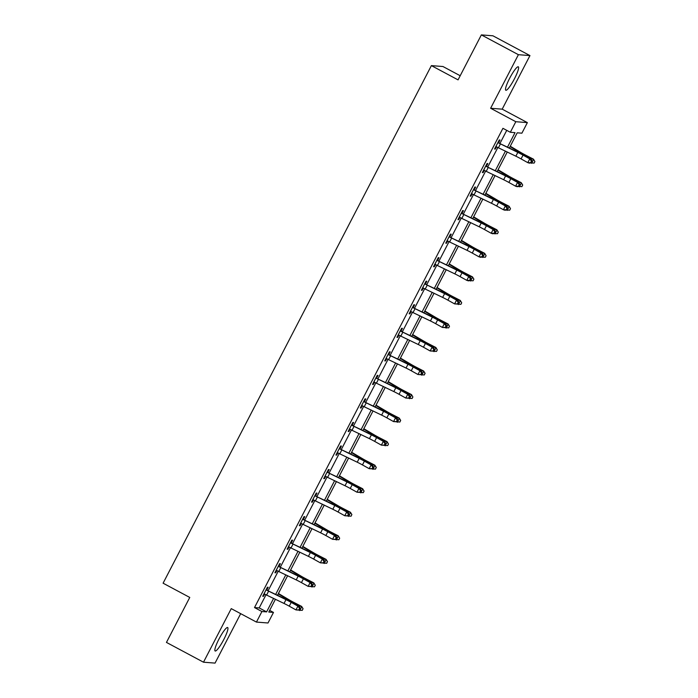 <?xml version="1.0" encoding="UTF-8"?>
<svg xmlns="http://www.w3.org/2000/svg" width="698" height="698" viewBox="0 0 698 698"><rect width="100%" height="100%" fill="white"/><g stroke="black" fill="none" stroke-linecap="round" stroke-linejoin="round"><path stroke-width="1.05" d="M223.831 639.447A13.288 2.242 118.1 0 0 227.661 627.537A13.288 2.242 118.1 0 0 218.963 639.071A13.288 2.242 118.1 0 0 215.132 650.981A13.288 2.242 118.1 0 0 223.831 639.447M514.487 78.717A13.288 2.242 118.1 0 0 518.317 66.807A13.288 2.242 118.1 0 0 509.619 78.342A13.288 2.242 118.1 0 0 505.788 90.251A13.288 2.242 118.1 0 0 514.487 78.717M269.664 610.384L273.485 612.425L268.006 622.991L256.445 622.084L261.916 611.527L266.61 611.893L273.625 598.352M460.191 75.733L442.951 66.519L431.381 65.621L163.096 583.196L189.76 597.444L166.456 642.413L203.493 662.201L215.054 663.1L240.679 613.664M431.381 65.621L458.054 79.869L481.358 34.9L492.919 35.799L529.957 55.587L518.396 54.688L490.624 108.26L515.813 121.714L527.374 122.612L521.903 133.178L517.209 132.812L509.383 147.924M490.624 108.26L502.194 109.158L529.957 55.587M502.194 109.158L527.374 122.612M481.358 34.9L518.396 54.688M507.568 147.034L515.028 132.646L510.334 132.28L502.926 128.319L254.508 607.565L259.202 607.932L266.078 594.661M268.18 590.604L278.275 571.121M280.387 567.064L290.481 547.581M292.584 543.524L302.679 524.041M304.79 519.984L314.885 500.501M316.988 496.444L327.083 476.961M329.194 472.904L339.289 453.421M341.392 449.364L351.487 429.881M353.598 425.824L363.693 406.341M365.796 402.284L375.89 382.801M378.002 378.744L388.097 359.261M390.199 355.203L400.294 335.721M402.406 331.663L412.501 312.181M414.603 308.123L424.698 288.64M426.81 284.583L436.904 265.1M439.007 261.043L449.102 241.56M451.213 237.503L461.308 218.02M463.411 213.963L473.506 194.48M475.617 190.423L485.712 170.94M487.815 166.883L497.91 147.409M500.021 143.343L506.748 130.36M498.765 142.471L500.03 140.028L499.253 139.966L494.559 149.014L495.336 149.075L496.566 146.711M486.558 166.011L487.832 163.568L487.047 163.507L482.353 172.554L483.138 172.615L484.36 170.251M474.361 189.551L475.626 187.108L474.849 187.047L470.155 196.094L470.932 196.155L472.162 193.791M461.657 212.489L462.181 213.126L463.428 210.648L462.643 210.587L457.949 219.634L458.734 219.696L459.956 217.331M449.957 236.631L451.222 234.188L450.446 234.127L445.752 243.174L446.528 243.236L447.758 240.871M437.751 260.171L439.025 257.728L438.239 257.667L433.545 266.715L434.331 266.776L435.552 264.411M425.553 283.711L426.818 281.268L426.042 281.207L421.348 290.255L422.124 290.316L423.354 287.951M413.347 307.251L414.621 304.808L413.835 304.747L409.141 313.795L409.927 313.856L411.148 311.491M401.149 330.791L402.414 328.339L401.638 328.287L396.944 337.335L397.72 337.396L398.951 335.031M388.943 354.331L390.217 351.879L389.432 351.827L384.738 360.875L385.523 360.936L386.744 358.571M376.239 377.269L376.763 377.897L378.011 375.419L377.234 375.358L372.54 384.415L373.317 384.476L374.547 382.111M364.539 401.411L365.813 398.959L365.028 398.898L360.334 407.955L361.119 408.016L362.341 405.651M352.342 424.951L353.607 422.499L352.83 422.438L348.136 431.495L348.913 431.556L350.143 429.191M339.638 447.889L340.162 448.517L341.409 446.039L340.624 445.978L335.93 455.035L336.715 455.096L337.937 452.732M327.938 472.031L329.203 469.58L328.426 469.518L323.732 478.575L324.509 478.636L325.739 476.272M315.732 495.571L317.005 493.12L316.22 493.058L311.526 502.115L312.311 502.176L313.533 499.812M303.534 519.111L304.799 516.66L304.023 516.599L299.329 525.655L300.105 525.716L301.335 523.352M291.328 542.651L292.602 540.2L291.816 540.139L287.122 549.195L287.908 549.256L289.129 546.892M279.13 566.191L280.395 563.74L279.619 563.679L274.925 572.735L275.701 572.796L276.931 570.432M266.924 589.731L268.198 587.28L267.413 587.219L262.718 596.275L263.504 596.336L264.725 593.972M256.445 622.084L231.256 608.63L203.493 662.201M254.508 607.565L261.916 611.527M510.334 132.28L515.813 121.714M275.44 599.242L268.791 612.059L273.485 612.425M507.272 151.981L497.177 171.464M495.074 175.521L484.979 195.004M482.868 199.061L472.773 218.544M470.67 222.601L460.575 242.084M458.464 246.141L448.369 265.624M446.266 269.681L436.171 289.164M434.06 293.221L423.965 312.704M421.862 316.761L411.768 336.244M409.656 340.301L399.561 359.784M397.459 363.841L387.364 383.324M385.252 387.381L375.158 406.864M373.055 410.921L362.96 430.404M360.849 434.461L350.754 453.944M348.651 458.001L338.556 477.484M336.445 481.541L326.35 501.024M324.247 505.082L314.152 524.564M312.041 528.622L301.946 548.105M299.843 552.162L289.749 571.645M287.637 575.702L277.542 595.176M275.727 594.295L285.822 574.812M287.934 570.755L298.029 551.272M300.131 547.215L310.226 527.732M312.338 523.675L322.432 504.192M324.535 500.134L334.63 480.652M336.741 476.594L346.836 457.111M348.939 453.054L359.034 433.571M361.145 429.514L371.24 410.031M373.343 405.974L383.438 386.491M385.549 382.434L395.644 362.951M397.747 358.894L407.841 339.411M409.953 335.354L420.048 315.88M422.15 311.814L432.245 292.34M434.357 288.274L444.452 268.8M446.554 264.734L456.649 245.26M458.76 241.194L468.855 221.72M470.958 217.654L481.053 198.18M483.164 194.114L493.259 174.64M495.362 170.574L505.457 151.1M259.202 607.932L266.61 611.893M494.699 148.735L495.336 149.075M482.501 172.275L483.138 172.615M470.295 195.815L470.932 196.155M458.097 219.355L458.734 219.696M445.891 242.895L446.528 243.236M433.694 266.435L434.331 266.776M421.487 289.975L422.124 290.316M409.29 313.515L409.927 313.856M397.083 337.055L397.72 337.396M384.886 360.596L385.523 360.936M372.68 384.136L373.317 384.476M360.482 407.676L361.119 408.016M348.276 431.216L348.913 431.556M336.078 454.756L336.715 455.096M323.872 478.296L324.509 478.636M311.674 501.836L312.311 502.176M299.468 525.376L300.105 525.716M287.271 548.916L287.908 549.256M275.064 572.456L275.701 572.796M262.867 595.996L263.504 596.336M498.355 142.854L498.006 142.444L495.859 146.571L515.857 156.178A8.524 0.619 -152.6 0 1 521.074 158.908L527.793 162.651L529.756 158.882L531.335 159.38L524.617 155.628A12.782 0.934 27.4 0 0 516.782 151.545L498.355 142.854L517.811 152.408A8.524 0.619 -152.6 0 1 523.029 155.131L529.756 158.882L531.431 161.159L530.646 162.669L531.283 162.861L532.059 161.36L531.431 161.159M498.259 141.869L499.14 142.916M531.283 162.861L529.381 163.149L527.793 162.651L530.646 162.669M532.059 161.36L531.335 159.38M510.255 146.231L521.136 152.661A8.524 0.619 27.4 0 0 526.074 155.366L533.481 159.17L534.904 161.578L534.118 163.088L530.829 162.931M531.579 163.323L533.542 159.545L526.135 155.75A12.782 0.934 -152.6 0 1 518.727 151.693L510.072 146.58M534.904 161.578L533.481 159.17M483.627 170.111L503.651 179.718A8.524 0.619 -152.6 0 1 508.877 182.448L515.595 186.192L517.55 182.422L519.138 182.92L512.411 179.168A12.782 0.934 27.4 0 0 504.584 175.085L486.148 166.394L505.605 175.948A8.524 0.619 -152.6 0 1 510.831 178.671L517.55 182.422L519.225 184.7L518.448 186.209L519.076 186.401L519.862 184.9L519.225 184.7M486.148 166.394L485.782 165.95M486.061 165.409L486.942 166.456M519.076 186.401L517.183 186.689L515.595 186.192L518.448 186.209M519.862 184.9L519.138 182.92M471.42 193.651L491.453 203.258A8.524 0.619 -152.6 0 1 496.671 205.989L503.389 209.732L505.352 205.962L506.931 206.46L500.213 202.708A12.782 0.934 27.4 0 0 492.378 198.625L473.951 189.935L493.407 199.488A8.524 0.619 -152.6 0 1 498.625 202.211L505.352 205.962L507.027 208.24L506.242 209.749L506.879 209.941L507.655 208.44L507.027 208.24M473.951 189.935L473.576 189.49L471.455 193.651M473.855 188.949L474.736 189.996M506.879 209.941L504.977 210.229L503.389 209.732L506.242 209.749M507.655 208.44L506.931 206.46M498.049 169.771L508.929 176.201A8.524 0.619 27.4 0 0 513.876 178.906L521.275 182.71L522.68 184.961L521.921 186.628L518.623 186.471M519.382 186.863L521.336 183.085L513.937 179.29A12.782 0.934 -152.6 0 1 506.521 175.233L497.875 170.12M522.697 185.118L521.275 182.71M485.852 193.311L496.732 199.741A8.524 0.619 27.4 0 0 501.67 202.446L509.078 206.25L510.5 208.658L509.715 210.168L506.425 210.011M507.176 210.403L509.139 206.625L501.731 202.83A12.782 0.934 -152.6 0 1 494.324 198.773L485.668 193.66M510.5 208.658L509.078 206.25M461.744 213.475L461.395 213.065L459.258 217.191L479.247 226.798A8.524 0.619 -152.6 0 1 484.473 229.529L491.191 233.272L493.146 229.502L494.734 230L488.007 226.248A12.782 0.934 27.4 0 0 480.18 222.165L461.744 213.475L481.201 223.028A8.524 0.619 -152.6 0 1 486.427 225.751L493.146 229.502L494.821 231.78L494.044 233.289L494.673 233.481L495.458 231.972L494.821 231.78M494.673 233.481L492.779 233.769L491.191 233.272L494.044 233.289M495.458 231.972L494.734 230M447.017 240.731L467.049 250.338A8.524 0.619 -152.6 0 1 472.267 253.069L478.985 256.812L480.948 253.042L482.527 253.54L475.809 249.788A12.782 0.934 27.4 0 0 467.974 245.705L449.547 237.015L469.004 246.569A8.524 0.619 -152.6 0 1 474.221 249.291L480.948 253.042L482.623 255.32L481.838 256.829L482.475 257.021L483.252 255.512L482.623 255.32M449.547 237.015L449.172 236.57M449.451 236.029L450.332 237.076M482.475 257.021L480.573 257.309L478.985 256.812L481.838 256.829M483.252 255.512L482.527 253.54M434.819 264.272L454.843 273.878A8.524 0.619 -152.6 0 1 460.069 276.609L466.788 280.352L468.742 276.583L470.33 277.08L463.603 273.328A12.782 0.934 27.4 0 0 455.777 269.245L437.341 260.555L456.797 270.109A8.524 0.619 -152.6 0 1 462.024 272.831L468.742 276.583L470.417 278.86L469.641 280.369L470.269 280.561L471.054 279.052L470.417 278.86M437.341 260.555L436.974 260.11M437.253 259.569L438.135 260.616M470.269 280.561L468.375 280.849L466.788 280.352L469.641 280.369M471.054 279.052L470.33 277.08M473.645 216.851L484.525 223.281A8.524 0.619 27.4 0 0 489.473 225.986L496.871 229.79L498.276 232.041L497.517 233.708L494.219 233.551M494.978 233.943L496.932 230.166L489.534 226.37A12.782 0.934 -152.6 0 1 482.117 222.313L473.471 217.2M498.293 232.198L496.871 229.79M461.448 240.391L472.328 246.822A8.524 0.619 27.4 0 0 477.266 249.526L484.674 253.33L486.096 255.738L485.311 257.248L482.021 257.091M482.772 257.483L484.735 253.706L477.327 249.91A12.782 0.934 -152.6 0 1 469.92 245.853L461.265 240.74M486.096 255.738L484.674 253.33M449.242 263.931L460.122 270.362A8.524 0.619 27.4 0 0 465.069 273.066L472.467 276.87L473.872 279.121L473.113 280.788L469.815 280.631M470.574 281.024L472.529 277.246L465.13 273.45A12.782 0.934 -152.6 0 1 457.714 269.393L449.067 264.28M473.89 279.279L472.467 276.87M437.044 287.471L447.924 293.902A8.524 0.619 27.4 0 0 452.862 296.606L460.27 300.41L461.692 302.819L460.907 304.328L457.618 304.171M458.368 304.564L460.331 300.786L452.923 296.99A12.782 0.934 -152.6 0 1 445.516 292.933L436.861 287.82M461.692 302.819L460.27 300.41M424.838 311.011L435.718 317.442A8.524 0.619 27.4 0 0 440.665 320.146L448.064 323.951L449.468 326.202L448.709 327.868L445.411 327.711M446.17 328.104L448.125 324.326L440.726 320.53A12.782 0.934 -152.6 0 1 433.31 316.473L424.663 311.36M449.486 326.359L448.064 323.951M412.64 334.551L423.52 340.982A8.524 0.619 27.4 0 0 428.459 343.686L435.866 347.491L437.288 349.899L436.503 351.408L433.214 351.251M433.964 351.644L435.927 347.866L428.52 344.07A12.782 0.934 -152.6 0 1 421.112 340.013L412.457 334.9M437.288 349.899L435.866 347.491M400.434 358.091L411.314 364.522A8.524 0.619 27.4 0 0 416.261 367.227L423.66 371.031L425.065 373.282L424.305 374.948L421.007 374.791M421.767 375.184L423.721 371.406L416.322 367.61A12.782 0.934 -152.6 0 1 408.906 363.553L400.259 358.44M425.082 373.439L423.66 371.031M388.236 381.632L399.116 388.062A8.524 0.619 27.4 0 0 404.055 390.767L411.462 394.571L412.884 396.979L412.099 398.488L408.81 398.331M409.56 398.724L411.523 394.946L404.116 391.15A12.782 0.934 -152.6 0 1 396.708 387.093L388.053 381.981M412.884 396.979L411.462 394.571M376.03 405.172L386.91 411.602A8.524 0.619 27.4 0 0 391.857 414.307L399.256 418.111L400.661 420.362L399.902 422.028L396.604 421.871M397.363 422.264L399.317 418.486L391.918 414.691A12.782 0.934 -152.6 0 1 384.502 410.633L375.856 405.521M400.678 420.519L399.256 418.111M363.833 428.712L374.713 435.142A8.524 0.619 27.4 0 0 379.651 437.847L387.058 441.651L388.481 444.059L387.695 445.568L384.406 445.411M385.156 445.804L387.12 442.026L379.712 438.231A12.782 0.934 -152.6 0 1 372.304 434.173L363.649 429.061M388.481 444.059L387.058 441.651M351.626 452.252L362.506 458.682A8.524 0.619 27.4 0 0 367.453 461.387L374.852 465.191L376.257 467.442L375.498 469.108L372.2 468.951M372.959 469.344L374.913 465.566L367.514 461.771A12.782 0.934 -152.6 0 1 360.098 457.714L351.452 452.601M376.274 467.599L374.852 465.191M339.429 475.792L350.309 482.222A8.524 0.619 27.4 0 0 355.247 484.927L362.655 488.731L364.077 491.139L363.292 492.648L360.002 492.491M360.753 492.884L362.716 489.106L355.308 485.311A12.782 0.934 -152.6 0 1 347.901 481.254L339.245 476.141M364.077 491.139L362.655 488.731M327.222 499.332L338.102 505.762A8.524 0.619 27.4 0 0 343.05 508.467L350.448 512.271L351.853 514.522L351.094 516.188L347.796 516.031M348.555 516.424L350.509 512.646L343.111 508.851A12.782 0.934 -152.6 0 1 335.694 504.794L327.048 499.681M351.871 514.679L350.448 512.271M315.025 522.872L325.905 529.302A8.524 0.619 27.4 0 0 330.843 532.007L338.251 535.811L339.673 538.219L338.888 539.729L335.598 539.571M336.349 539.964L338.312 536.186L330.904 532.391A12.782 0.934 -152.6 0 1 323.497 528.334L314.842 523.221M339.673 538.219L338.251 535.811M302.819 546.412L313.699 552.842A8.524 0.619 27.4 0 0 318.646 555.547L326.045 559.351L327.449 561.602L326.69 563.269L323.392 563.111M324.151 563.495L326.106 559.726L318.707 555.931A12.782 0.934 -152.6 0 1 311.291 551.874L302.644 546.761M327.467 561.759L326.045 559.351M290.621 569.952L301.501 576.382A8.524 0.619 27.4 0 0 306.439 579.087L313.847 582.891L315.269 585.299L314.484 586.8L311.195 586.652M311.945 587.035L313.908 583.266L306.501 579.471A12.782 0.934 -152.6 0 1 299.093 575.414L290.438 570.301M315.269 585.299L313.847 582.891M278.415 593.492L289.295 599.922A8.524 0.619 27.4 0 0 294.242 602.627L301.641 606.422L303.045 608.682L302.286 610.34L298.988 610.192M299.747 610.576L301.702 606.806L294.303 603.011A12.782 0.934 -152.6 0 1 286.887 598.954L278.24 593.841M303.063 608.839L301.641 606.422M422.613 287.812L442.645 297.418A8.524 0.619 -152.6 0 1 447.863 300.14L454.581 303.892L456.544 300.114L458.124 300.62L451.405 296.868A12.782 0.934 27.4 0 0 443.57 292.785L425.143 284.095L444.6 293.649A8.524 0.619 -152.6 0 1 449.817 296.371L456.544 300.114L458.22 302.4L457.434 303.9L458.071 304.101L458.848 302.592L458.22 302.4M425.143 284.095L424.768 283.65M425.047 283.109L425.928 284.156M458.071 304.101L454.581 303.892L457.434 303.9M458.848 302.592L458.124 300.62M410.415 311.343L430.439 320.958A8.524 0.619 -152.6 0 1 435.665 323.68L442.384 327.432L444.338 323.654L445.926 324.16L439.199 320.408A12.782 0.934 27.4 0 0 431.373 316.325L412.937 307.635L432.394 317.189A8.524 0.619 -152.6 0 1 437.62 319.911L444.338 323.654L446.013 325.94L445.237 327.441L445.865 327.641L446.65 326.132L446.013 325.94M412.937 307.635L412.57 307.19M412.85 306.649L413.731 307.696M445.865 327.641L442.384 327.432L445.237 327.441M446.65 326.132L445.926 324.16M398.209 334.883L418.242 344.498A8.524 0.619 -152.6 0 1 423.459 347.22L430.177 350.972L432.141 347.194L433.72 347.7L427.002 343.948A12.782 0.934 27.4 0 0 419.166 339.856L400.739 331.175L420.196 340.729A8.524 0.619 -152.6 0 1 425.414 343.451L432.141 347.194L433.816 349.471L433.03 350.981L433.667 351.181L434.444 349.672L433.816 349.471M400.739 331.175L400.364 330.73M400.643 330.189L401.524 331.236M433.667 351.181L430.177 350.972L433.03 350.981M434.444 349.672L433.72 347.7M386.011 358.423L406.035 368.038A8.524 0.619 -152.6 0 1 411.262 370.76L417.98 374.512L419.934 370.734L421.522 371.24L414.795 367.488A12.782 0.934 27.4 0 0 406.969 363.396L388.533 354.715L407.99 364.269A8.524 0.619 -152.6 0 1 413.216 366.991L419.934 370.734L421.609 373.011L420.833 374.521L421.461 374.721L422.246 373.212L421.609 373.011M388.533 354.715L388.167 354.27L386.046 358.432M388.446 353.729L389.327 354.776M421.461 374.721L417.98 374.512L420.833 374.521M422.246 373.212L421.522 371.24M376.335 378.255L375.986 377.836L373.84 381.972L393.838 391.578A8.524 0.619 -152.6 0 1 399.055 394.3L405.774 398.052L407.737 394.274L409.316 394.78L402.598 391.028A12.782 0.934 27.4 0 0 394.763 386.936L376.335 378.255L395.792 387.809A8.524 0.619 -152.6 0 1 401.01 390.531L407.737 394.274L409.412 396.551L408.627 398.061L409.264 398.261L410.04 396.752L409.412 396.551M409.264 398.261L405.774 398.052L408.627 398.061M410.04 396.752L409.316 394.78M361.608 405.503L381.632 415.118A8.524 0.619 -152.6 0 1 386.858 417.84L393.576 421.592L395.53 417.814L397.118 418.32L390.391 414.568A12.782 0.934 27.4 0 0 382.565 410.476L364.129 401.795L383.586 411.34A8.524 0.619 -152.6 0 1 388.812 414.071L395.53 417.814L397.206 420.091L396.429 421.601L397.057 421.801L397.843 420.292L397.206 420.091M364.129 401.795L363.763 401.35M364.042 400.809L364.923 401.856M397.057 421.801L393.576 421.592L396.429 421.601M397.843 420.292L397.118 418.32M349.401 429.043L369.434 438.658A8.524 0.619 -152.6 0 1 374.651 441.38L381.37 445.132L383.333 441.354L384.912 441.86L378.194 438.108A12.782 0.934 27.4 0 0 370.359 434.016L351.932 425.335L371.388 434.88A8.524 0.619 -152.6 0 1 376.606 437.611L383.333 441.354L385.008 443.631L384.223 445.141L384.86 445.341L385.636 443.832L385.008 443.631M351.932 425.335L351.556 424.89L349.436 429.052M351.836 424.349L352.717 425.396M384.86 445.341L381.37 445.132L384.223 445.141M385.636 443.832L384.912 441.86M337.204 452.583L357.228 462.198A8.524 0.619 -152.6 0 1 362.454 464.92L369.172 468.672L371.127 464.894L372.715 465.4L365.988 461.648A12.782 0.934 27.4 0 0 358.161 457.556L339.725 448.875L359.182 458.42A8.524 0.619 -152.6 0 1 364.408 461.151L371.127 464.894L372.802 467.171L372.025 468.681L372.653 468.882L373.439 467.372L372.802 467.171M339.725 448.875L339.359 448.43M372.653 468.882L369.172 468.672L372.025 468.681M373.439 467.372L372.715 465.4M324.998 476.123L345.03 485.738A8.524 0.619 -152.6 0 1 350.248 488.46L356.966 492.212L358.929 488.434L360.508 488.94L353.79 485.189A12.782 0.934 27.4 0 0 345.955 481.096L327.528 472.415L346.985 481.96A8.524 0.619 -152.6 0 1 352.202 484.691L358.929 488.434L360.604 490.711L359.819 492.221L360.456 492.422L361.232 490.912L360.604 490.711M327.528 472.415L327.153 471.97M327.432 471.429L328.313 472.476M360.456 492.422L356.966 492.212L359.819 492.221M361.232 490.912L360.508 488.94M312.8 499.663L332.824 509.278A8.524 0.619 -152.6 0 1 338.05 512L344.768 515.752L346.723 511.974L348.311 512.472L341.584 508.729A12.782 0.934 27.4 0 0 333.757 504.637L315.322 495.955L334.778 505.5A8.524 0.619 -152.6 0 1 340.005 508.231L346.723 511.974L348.398 514.251L347.621 515.761L348.25 515.962L349.035 514.452L348.398 514.251M315.322 495.955L314.955 495.51M315.234 494.969L316.115 496.016M348.25 515.962L344.768 515.752L347.621 515.761M349.035 514.452L348.311 512.472M300.594 523.203L320.626 532.818A8.524 0.619 -152.6 0 1 325.844 535.54L332.562 539.292L334.525 535.514L336.104 536.012L329.386 532.269A12.782 0.934 27.4 0 0 321.551 528.177L303.124 519.495L322.581 529.04A8.524 0.619 -152.6 0 1 327.798 531.771L334.525 535.514L336.2 537.792L335.415 539.301L336.052 539.502L336.829 537.992L336.2 537.792M303.124 519.495L302.749 519.05M303.028 518.509L303.909 519.556M336.052 539.502L332.562 539.292L335.415 539.301M336.829 537.992L336.104 536.012M288.396 546.743L308.42 556.358A8.524 0.619 -152.6 0 1 313.646 559.081L320.365 562.832L322.319 559.054L323.907 559.552L317.18 555.809A12.782 0.934 27.4 0 0 309.354 551.717L290.918 543.027L310.374 552.58A8.524 0.619 -152.6 0 1 315.601 555.311L322.319 559.054L323.994 561.332L323.218 562.841L323.846 563.042L324.631 561.532L323.994 561.332M290.918 543.027L290.551 542.59M290.83 542.049L291.712 543.096M323.846 563.042L320.365 562.832L323.218 562.841M324.631 561.532L323.907 559.552M276.19 570.283L296.222 579.898A8.524 0.619 -152.6 0 1 301.44 582.621L308.158 586.372L310.121 582.594L311.701 583.092L304.982 579.349A12.782 0.934 27.4 0 0 297.147 575.257L278.72 566.567L298.177 576.12A8.524 0.619 -152.6 0 1 303.394 578.851L310.121 582.594L311.797 584.872L311.011 586.381L311.648 586.582L312.425 585.072L311.797 584.872M278.72 566.567L278.345 566.13M278.624 565.589L279.505 566.636M311.648 586.582L308.158 586.372L311.011 586.381M312.425 585.072L311.701 583.092M263.992 593.824L284.016 603.438A8.524 0.619 -152.6 0 1 289.242 606.161L295.961 609.912L297.915 606.134L299.503 606.632L292.776 602.889A12.782 0.934 27.4 0 0 284.95 598.797L266.514 590.107L285.971 599.661A8.524 0.619 -152.6 0 1 291.197 602.391L297.915 606.134L299.59 608.412L298.814 609.921L299.442 610.122L300.227 608.612L299.59 608.412M266.514 590.107L266.147 589.67L264.027 593.832M266.427 589.129L267.308 590.176M299.442 610.122L295.961 609.912L298.814 609.921M300.227 608.612L299.503 606.632M517.811 152.408L515.857 156.178M523.029 155.131L521.074 158.908M500.44 143.919L498.485 147.688M525.847 156.317L526.135 155.75M518.387 152.339L518.727 151.693M485.799 165.984L483.662 170.111M505.605 175.948L503.651 179.718M510.831 178.671L508.877 182.448M488.242 167.459L486.288 171.228M493.407 199.488L491.453 203.258M498.625 202.211L496.671 205.989M476.036 190.999L474.082 194.768M513.641 179.857L513.937 179.29M506.19 175.879L506.521 175.233M501.443 203.397L501.731 202.83M493.983 199.419L494.324 198.773M481.201 223.028L479.247 226.798M486.427 225.751L484.473 229.529M463.838 214.539L461.884 218.308M449.198 236.605L447.052 240.731M469.004 246.569L467.049 250.338M474.221 249.291L472.267 253.069M451.632 238.079L449.678 241.848M436.992 260.145L434.854 264.272M456.797 270.109L454.843 273.878M462.024 272.831L460.069 276.609M439.435 261.619L437.48 265.388M489.237 226.937L489.534 226.37M481.786 222.959L482.117 222.313M477.039 250.477L477.327 249.91M469.58 246.499L469.92 245.853M464.833 274.017L465.13 273.45M457.382 270.039L457.714 269.393M452.636 297.557L452.923 296.99M445.176 293.579L445.516 292.933M440.429 321.097L440.726 320.53M432.978 317.119L433.31 316.473M428.232 344.638L428.52 344.07M420.772 340.659L421.112 340.013M416.025 368.178L416.322 367.61M408.574 364.199L408.906 363.553M403.828 391.718L404.116 391.15M396.368 387.739L396.708 387.093M391.622 415.258L391.918 414.691M384.17 411.279L384.502 410.633M379.424 438.798L379.712 438.231M371.964 434.819L372.304 434.173M367.218 462.338L367.514 461.771M359.767 458.359L360.098 457.714M355.02 485.878L355.308 485.311M347.56 481.899L347.901 481.254M342.814 509.418L343.111 508.851M335.363 505.439L335.694 504.794M330.616 532.958L330.904 532.391M323.157 528.979L323.497 528.334M318.41 556.498L318.707 555.931M310.959 552.519L311.291 551.874M306.213 580.038L306.501 579.471M298.753 576.059L299.093 575.414M294.006 603.578L294.303 603.011M286.555 599.599L286.887 598.954M424.794 283.685L422.648 287.812M444.6 293.649L442.645 297.418M449.817 296.371L447.863 300.14M427.228 285.15L425.274 288.928M412.588 307.216L410.45 311.352M432.394 317.189L430.439 320.958M437.62 319.911L435.665 323.68M415.031 308.691L413.076 312.468M400.39 330.756L398.244 334.892M420.196 340.729L418.242 344.498M425.414 343.451L423.459 347.22M402.825 332.231L400.87 336.008M407.99 364.269L406.035 368.038M413.216 366.991L411.262 370.76M390.627 355.771L388.673 359.549M395.792 387.809L393.838 391.578M401.01 390.531L399.055 394.3M378.421 379.311L376.466 383.089M363.78 401.376L361.643 405.512M383.586 411.34L381.632 415.118M388.812 414.071L386.858 417.84M366.223 402.851L364.269 406.629M371.388 434.88L369.434 438.658M376.606 437.611L374.651 441.38M354.017 426.391L352.062 430.169M339.376 448.456L337.239 452.592M359.182 458.42L357.228 462.198M364.408 461.151L362.454 464.92M341.819 449.931L339.865 453.709M327.179 471.996L325.032 476.132M346.985 481.96L345.03 485.738M352.202 484.691L350.248 488.46M329.613 473.471L327.659 477.249M314.973 495.536L312.835 499.672M334.778 505.5L332.824 509.278M340.005 508.231L338.05 512M317.416 497.011L315.461 500.789M302.775 519.076L300.629 523.212M322.581 529.04L320.626 532.818M327.798 531.771L325.844 535.54M305.209 520.551L303.255 524.329M290.569 542.616L288.431 546.752M310.374 552.58L308.42 556.358M315.601 555.311L313.646 559.081M293.012 544.091L291.057 547.869M278.371 566.157L276.225 570.292M298.177 576.12L296.222 579.898M303.394 578.851L301.44 582.621M280.805 567.631L278.851 571.409M285.971 599.661L284.016 603.438M291.197 602.391L289.242 606.161M268.608 591.171L266.653 594.949"/></g></svg>
